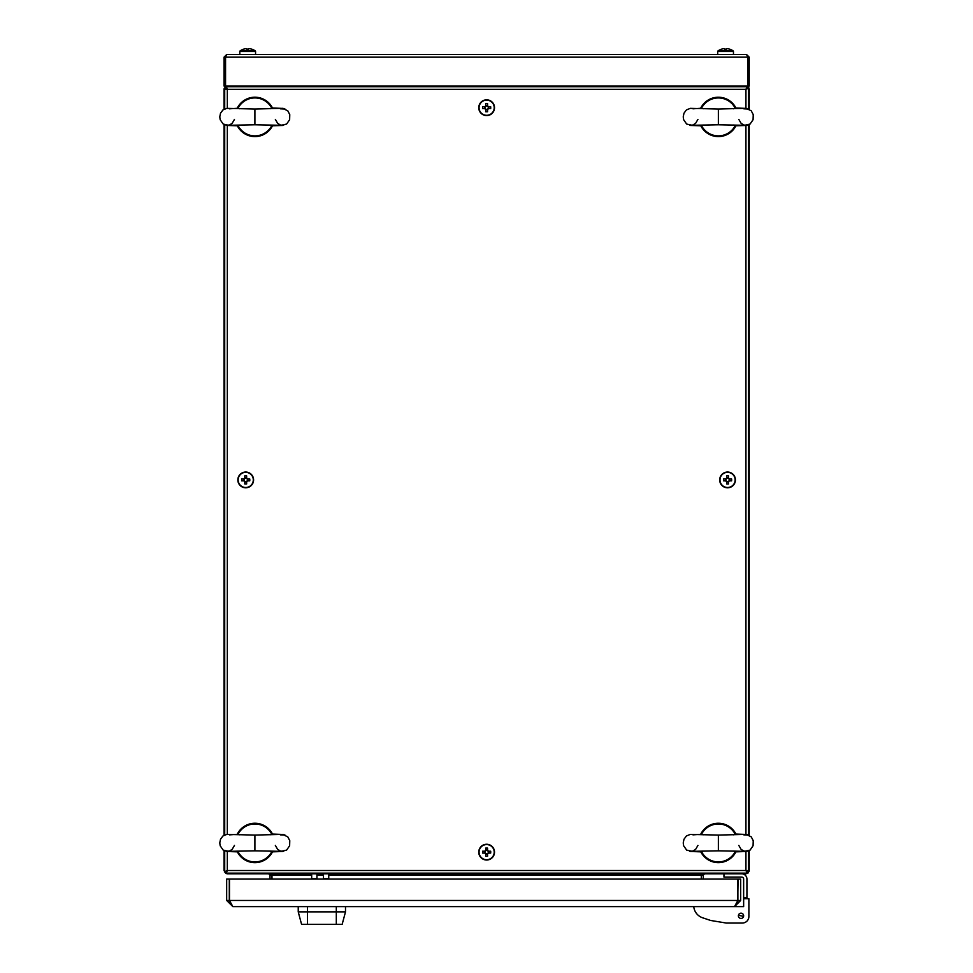 <?xml version="1.0" encoding="UTF-8"?>
<svg xmlns="http://www.w3.org/2000/svg" width="973" height="973" viewBox="0 0 973 973"><rect width="100%" height="100%" fill="white"/><g stroke="black" fill="none" stroke-linecap="round" stroke-linejoin="round"><path stroke-width="1.46" d="M701.302 879.057L701.302 875.116L704.586 873.803L328.74 873.803L328.74 878.728L323.486 878.728L323.486 873.803M316.93 873.803L316.93 878.728L311.676 878.728L311.676 873.803L268.694 873.803L271.978 875.116L271.978 879.057M226.077 871.394L227.329 873.803L745.938 873.803L747.252 870.519M224.702 827.853L224.045 827.853A3.284 3.284 0 0 1 224.07 827.524M224.045 827.853L224.045 835.235M224.045 850.657L224.045 870.519L224.702 870.519M226.709 871.674L225.772 873.401L224.045 870.519M227.329 873.803L225.772 873.401M226.162 871.115L224.41 872.015M293.554 875.116L270.007 875.116L268.694 873.803L271.053 874.168M270.007 879.057L270.007 875.116M748.565 132.328L749.222 132.328L749.222 827.524A3.284 3.284 0 0 1 749.222 827.853L748.565 827.853M748.565 870.519L749.222 870.519L749.222 850.657M749.222 835.235L749.222 827.853M748.565 871.334L748.164 872.927L745.938 873.803M749.222 870.519L749.076 871.492M746.826 871.48L748.164 872.927M704.586 873.803L703.272 875.116L332.632 875.116M703.272 875.116L703.272 879.057M749.222 827.524L748.565 827.524M224.702 827.524L224.045 827.524L224.045 132.328L224.702 132.328M226.441 88.361L225.104 86.913L227.329 86.05L226.016 89.334M747.203 88.458L745.938 86.05L747.507 86.451L748.857 87.838L749.222 89.334L748.565 89.334M224.07 132.328A3.284 3.284 0 0 1 224.045 132L224.702 132M224.702 89.334L224.045 89.334L224.045 109.195M224.045 124.605L224.045 132M224.702 88.519L225.104 86.913M224.045 89.334L224.191 88.361M748.565 132L749.222 132A3.284 3.284 0 0 1 749.198 132.328M749.222 132L749.222 124.605M749.222 109.195L749.222 89.334M746.559 88.178L747.507 86.451M747.106 88.738L748.857 87.838M748.565 108.879L748.565 88.202L745.938 89.334L747.069 86.706L226.21 86.706L227.329 89.334L224.702 88.202L224.702 108.879M224.702 124.921L224.702 834.919M224.702 850.974L224.702 871.65L227.329 870.519L226.21 873.146L747.069 873.146L745.938 870.519L748.565 871.65L748.565 850.974M224.702 88.202L227.329 89.334L643.007 89.334M226.016 871.65L224.714 871.65L227.329 870.519L226.21 873.146L747.069 873.146L745.938 870.519L748.565 871.65M748.565 834.919L748.565 124.921M747.252 88.202L748.565 88.202L745.938 89.334L747.069 86.706L747.069 88.02M226.21 86.706L227.329 89.334L227.329 108.283M224.045 57.164L225.359 57.164L225.359 86.05L224.045 86.05L224.045 57.164L226.673 54.537L746.595 54.537L749.222 57.164L747.909 57.164L747.909 86.05L749.222 86.05L749.222 57.164M747.726 57.042L746.595 54.537M747.69 56.434L747.909 57.164M225.359 57.164L225.566 56.458M225.554 57.164L225.554 86.05L747.726 86.05L747.726 57.164L225.554 57.164L226.673 54.537M703.224 851.071L701.497 851.861L690.392 851.509M718.366 835.077L718.366 850.828L744.564 851.339L750.074 850.11L753.078 845.756L753.236 840.684L751.253 836.865L746.048 834.384L718.366 835.077L690.258 834.408L686.415 835.965L683.983 839.237L683.228 842.934L683.666 845.817L686.658 850.11L692.168 851.339L718.366 850.828M733.508 834.834L735.235 834.031L746.717 834.469L748.444 835.077L743.786 834.858M700.803 851.849A19.691 19.691 0 0 0 735.929 851.849M746.34 851.509L735.235 851.861L733.508 851.071M701.497 851.618A18.974 18.974 0 0 0 735.235 851.618M735.929 834.043A19.691 19.691 0 0 0 700.803 834.043M735.235 834.275A18.974 18.974 0 0 0 701.497 834.275L703.224 834.834M692.958 834.858L701.497 834.275M717.709 54.537L717.709 51.484A0.705 0.705 0 0 1 718.013 50.9L733.168 50.9A13.123 13.123 0 0 0 729.665 49.149L729.653 49.173A13.099 13.099 0 0 0 727.342 48.65L726.515 48.65L727.342 48.65A13.099 13.099 0 0 1 729.653 49.173L729.665 49.149M721.516 49.149L721.516 49.149A13.123 13.123 0 0 0 718.013 50.9A0.705 0.705 0 0 0 717.709 51.484A0.705 0.705 0 0 1 718.013 50.9A0.705 0.705 0 0 0 717.709 51.484L733.46 51.484A0.705 0.705 0 0 0 733.168 50.9A0.705 0.705 0 0 1 733.46 51.484L733.46 54.537M726.515 48.65L726.515 49.173A12.99 11.627 180 0 0 725.59 49.149A12.99 11.627 180 0 0 724.654 49.173L723.827 48.65L724.654 48.65M721.528 49.173A13.099 13.099 0 0 1 723.827 48.65A13.099 13.099 0 0 0 721.528 49.173M239.808 54.537L239.808 51.484A0.705 0.705 0 0 1 240.1 50.9L255.267 50.9A13.123 13.123 0 0 0 251.764 49.149L251.739 49.173A13.099 13.099 0 0 0 249.441 48.65L248.614 48.65L249.441 48.65A13.099 13.099 0 0 1 251.739 49.173L251.764 49.149M243.603 49.149L243.603 49.149A13.123 13.123 0 0 0 240.1 50.9A0.705 0.705 0 0 0 239.808 51.484A0.705 0.705 0 0 1 240.1 50.9A0.705 0.705 0 0 0 239.808 51.484L255.558 51.484A0.705 0.705 0 0 0 255.267 50.9A0.705 0.705 0 0 1 255.558 51.484A0.705 0.705 0 0 0 255.267 50.9A0.705 0.705 0 0 1 255.558 51.484L255.558 54.537M248.614 48.65L248.614 49.173A12.99 11.627 180 0 0 247.689 49.149A12.99 11.627 180 0 0 246.753 49.173L245.926 48.65L246.753 48.65M243.627 49.173A13.099 13.099 0 0 1 245.926 48.65A13.099 13.099 0 0 0 243.627 49.173M738.057 900.451L740.684 900.451L740.684 879.057L738.057 879.057L737.729 901.947M740.684 900.451L734.518 906.629L232.851 906.629L226.673 900.451L229.3 900.451L229.3 879.057L226.673 879.057L226.673 900.451M734.518 906.629L737.875 900.451L737.789 901.801M229.482 900.451L737.875 900.451L737.875 879.057L229.482 879.057L229.482 900.451L232.851 906.629M229.567 901.801L229.3 900.451M723.948 873.803L723.948 877.087L741.669 877.087A1.97 1.97 0 0 1 743.64 879.057L743.64 897.434L746.923 897.434L746.923 879.057A5.254 5.254 0 0 0 741.669 873.803M748.894 904.002L748.894 916.469A6.568 6.568 0 0 1 742.326 923.036L726.223 923.036L710.679 920.47L702.664 917.807A13.123 13.123 0 0 1 693.749 906.629L743.64 906.629L743.64 902.689M746.923 898.748L746.923 879.057M741.669 877.087A1.97 1.97 0 0 1 743.64 879.057A1.97 1.97 0 0 0 741.669 877.087A1.97 1.97 0 0 1 743.64 879.057M710.679 920.47L702.664 917.807M748.894 916.469L748.894 898.748L743.64 898.748L743.64 897.434M738.385 915.812A2.627 2.627 0 0 1 741.012 913.185A2.627 2.627 0 0 1 743.64 915.812A2.627 2.627 0 0 1 741.012 918.439A2.627 2.627 0 0 1 738.385 915.812A2.627 2.627 0 0 0 743.579 916.371A2.627 2.627 0 0 0 743.64 915.812M735.758 906.629L743.64 906.629L743.64 898.748M738.446 915.252A2.627 2.627 0 0 1 741.572 913.246M298.237 906.629L298.237 911.871L301.569 924.35L307.419 924.35L307.419 906.629L298.237 906.629L298.237 911.871L336.305 911.871L336.305 906.629L345.5 906.629L345.5 911.871L336.305 911.871L336.305 924.35L342.155 924.35L345.5 911.871M307.419 924.35L336.305 924.35M323.486 874.788L316.93 874.788M703.224 125.018L701.497 125.821L690.392 125.456M718.366 109.025L718.366 124.775L744.564 125.298L750.074 124.058L753.078 119.715L753.236 114.632L751.253 110.813L746.048 108.331L718.366 109.025L690.258 108.356L686.415 109.925L683.983 113.196L683.228 116.882L683.666 119.764L686.658 124.058L692.168 125.298L718.366 124.775M733.508 108.781L735.235 107.991L746.717 108.417L748.444 109.037L743.786 108.818M700.803 125.809A19.691 19.691 0 0 0 735.929 125.809M746.34 125.456L735.235 125.821L733.508 125.018M701.497 125.578A18.974 18.974 0 0 0 735.235 125.578M735.929 108.003A19.691 19.691 0 0 0 700.803 108.003M735.235 108.234A18.974 18.974 0 0 0 701.497 108.234L703.224 108.781M692.958 108.818L701.497 108.234M239.772 851.071L238.032 851.861L226.928 851.509M254.902 835.077L254.902 850.828L281.112 851.339L286.609 850.11L289.626 845.756L289.772 840.684L287.789 836.865L282.596 834.384L254.902 835.077L226.794 834.408L222.963 835.965L220.518 839.237L219.764 842.934L220.202 845.817L223.194 850.11L228.704 851.339L254.902 850.828M270.044 834.834L271.771 834.031L283.252 834.469L284.98 835.077L280.321 834.858M237.339 851.849A19.691 19.691 0 0 0 272.476 851.849M282.875 851.509L271.771 851.861L270.044 851.071M238.032 851.618A18.974 18.974 0 0 0 271.783 851.618M272.476 834.043A19.691 19.691 0 0 0 237.339 834.043M271.783 834.275A18.974 18.974 0 0 0 238.032 834.275L239.772 834.834M229.494 834.858L238.032 834.275M239.772 125.018L238.032 125.821L226.928 125.456M254.902 109.025L254.902 124.775L281.112 125.298L286.609 124.058L289.626 119.715L289.772 114.632L287.789 110.813L282.596 108.331L254.902 109.025L226.794 108.356L222.963 109.925L220.518 113.196L219.764 116.882L220.202 119.764L223.194 124.058L228.704 125.298L254.902 124.775M270.044 108.781L271.771 107.991L283.252 108.417L284.98 109.037L280.321 108.818M237.339 125.809A19.691 19.691 0 0 0 272.476 125.809M282.875 125.456L271.771 125.821L270.044 125.018M238.032 125.578A18.974 18.974 0 0 0 271.783 125.578M272.476 108.003A19.691 19.691 0 0 0 237.339 108.003M271.783 108.234A18.974 18.974 0 0 0 238.032 108.234L239.772 108.781M229.494 108.818L238.032 108.234M243.955 480.857L244.32 480.857A1.678 1.678 0 0 0 247.118 480.857A1.678 1.678 0 0 0 244.782 478.521A1.678 1.678 0 0 0 244.32 478.996L241.657 478.996A12.99 5.789 -90 0 0 241.645 479.92A12.99 5.789 -90 0 0 241.657 480.857L243.955 480.857A1.982 1.982 0 0 0 244.782 481.684L244.782 483.982A12.99 5.789 180 0 0 246.643 483.982L246.643 481.684A1.982 1.982 0 0 0 247.47 480.857L249.769 480.857A12.99 5.789 90 0 0 249.793 479.92A12.99 5.789 90 0 0 249.769 478.996L247.47 478.996A1.982 1.982 0 0 0 246.643 478.169L246.643 475.87A12.99 5.789 -0 0 0 244.782 475.87L244.782 478.169A1.982 1.982 0 0 0 243.955 478.996M245.719 472.051A7.881 7.881 0 0 0 237.838 479.92A7.881 7.881 0 0 0 245.719 487.801A7.881 7.881 0 0 0 253.588 479.92A7.881 7.881 0 0 0 245.719 472.051M238.142 479.92A7.577 7.577 0 0 0 245.719 487.497A7.577 7.577 0 0 0 253.296 479.92A7.577 7.577 0 0 0 245.719 472.343A7.577 7.577 0 0 0 238.142 479.92M247.847 480.857L247.847 478.996M244.782 482.061L246.643 482.061M244.32 478.996A1.678 1.678 0 0 0 244.32 480.857M243.578 478.996L243.578 480.857M246.643 477.792L244.782 477.792M729.312 478.996L728.959 478.996A1.678 1.678 0 0 0 726.162 478.996A1.678 1.678 0 0 0 728.485 481.319A1.678 1.678 0 0 0 728.959 480.857L731.623 480.857A12.99 5.789 90 0 0 731.635 479.92A12.99 5.789 90 0 0 731.623 478.996L729.312 478.996A1.982 1.982 0 0 0 728.485 478.169L728.485 475.87A12.99 5.789 0 0 0 726.624 475.87L726.624 478.169A1.982 1.982 0 0 0 725.797 478.996L723.498 478.996A12.99 5.789 -90 0 0 723.486 479.92A12.99 5.789 -90 0 0 723.498 480.857L725.797 480.857A1.982 1.982 0 0 0 726.624 481.684L726.624 483.982A12.99 5.789 180 0 0 728.485 483.982L728.485 481.684A1.982 1.982 0 0 0 729.312 480.857M727.561 487.801A7.881 7.881 0 0 0 735.43 479.92A7.881 7.881 0 0 0 727.561 472.051A7.881 7.881 0 0 0 719.679 479.92A7.881 7.881 0 0 0 727.561 487.801M735.138 479.92A7.577 7.577 0 0 0 727.561 472.343A7.577 7.577 0 0 0 719.984 479.92A7.577 7.577 0 0 0 727.561 487.497A7.577 7.577 0 0 0 735.138 479.92M725.42 478.996L725.42 480.857M728.485 477.792L726.624 477.792M728.959 480.857A1.678 1.678 0 0 0 728.959 478.996M729.689 480.857L729.689 478.996M726.624 482.061L728.485 482.061M488.397 851.205L488.032 851.205A1.678 1.678 0 0 0 485.235 851.205A1.678 1.678 0 0 0 487.57 853.54A1.678 1.678 0 0 0 488.032 853.066L490.696 853.066A12.99 5.789 90 0 0 490.708 852.141A12.99 5.789 90 0 0 490.696 851.205L488.397 851.205A1.982 1.982 0 0 0 487.57 850.378L487.57 848.079A12.99 5.789 -0 0 0 485.697 848.079L485.697 850.378A1.982 1.982 0 0 0 484.882 851.205L482.572 851.205A12.99 5.789 -90 0 0 482.559 852.141A12.99 5.789 -90 0 0 482.572 853.066L484.882 853.066A1.982 1.982 0 0 0 485.697 853.893L485.697 856.204A12.99 5.789 180 0 0 487.57 856.204L487.57 853.893A1.982 1.982 0 0 0 488.397 853.066M486.634 860.023A7.881 7.881 0 0 0 494.515 852.141A7.881 7.881 0 0 0 486.634 844.26A7.881 7.881 0 0 0 478.752 852.141A7.881 7.881 0 0 0 486.634 860.023M494.211 852.141A7.577 7.577 0 0 0 486.634 844.564A7.577 7.577 0 0 0 479.057 852.141A7.577 7.577 0 0 0 486.634 859.718A7.577 7.577 0 0 0 494.211 852.141M484.505 851.205L484.505 853.066M487.57 850.001L485.697 850.001M488.032 853.066A1.678 1.678 0 0 0 488.032 851.205M488.774 853.066L488.774 851.205M485.697 854.27L487.57 854.27M488.397 106.775L488.032 106.775A1.678 1.678 0 0 0 485.235 106.775A1.678 1.678 0 0 0 487.57 109.11A1.678 1.678 0 0 0 488.032 108.648L490.696 108.648A12.99 5.789 90 0 0 490.708 107.711A12.99 5.789 90 0 0 490.696 106.775L488.397 106.775A1.982 1.982 0 0 0 487.57 105.96L487.57 103.649A12.99 5.789 0 0 0 485.697 103.649L485.697 105.96A1.982 1.982 0 0 0 484.882 106.775L482.572 106.775A12.99 5.789 -90 0 0 482.559 107.711A12.99 5.789 -90 0 0 482.572 108.648L484.882 108.648A1.982 1.982 0 0 0 485.697 109.463L485.697 111.773A12.99 5.789 180 0 0 487.57 111.773L487.57 109.463A1.982 1.982 0 0 0 488.397 108.648M486.634 115.592A7.881 7.881 0 0 0 494.515 107.711A7.881 7.881 0 0 0 486.634 99.83A7.881 7.881 0 0 0 478.752 107.711A7.881 7.881 0 0 0 486.634 115.592M494.211 107.711A7.577 7.577 0 0 0 486.634 100.134A7.577 7.577 0 0 0 479.057 107.711A7.577 7.577 0 0 0 486.634 115.288A7.577 7.577 0 0 0 494.211 107.711M484.505 106.775L484.505 108.648M487.57 105.583L485.697 105.583M488.032 108.648A1.678 1.678 0 0 0 488.032 106.775M488.774 108.648L488.774 106.775M485.697 109.84L487.57 109.84M227.329 851.557L227.329 870.519L745.938 870.519L330.261 870.519M271.978 875.116L311.676 875.116L271.978 875.116M316.93 875.116L323.486 875.116L316.93 875.116M328.74 875.116L701.302 875.116L328.74 875.116M307.687 875.116L297.507 875.116M745.938 870.519L745.938 851.557M745.938 834.335L745.938 125.517M745.938 108.283L745.938 89.334L227.329 89.334M227.329 125.517L227.329 834.335M742.934 916.238L739.091 915.398L742.934 916.238M747.069 871.832L747.069 873.146M738.811 845.44L741.098 849.38L744.004 851.107L747.155 851.241M689.577 851.241L692.788 851.095L695.598 849.417L697.921 845.44M738.811 119.399L741.098 123.328L744.004 125.067L747.155 125.201M689.577 125.201L692.788 125.043L695.598 123.364L697.921 119.399M275.359 845.44L277.633 849.38L280.54 851.107L283.69 851.241M226.113 851.241L229.324 851.095L232.133 849.417L234.457 845.44M275.359 119.399L277.633 123.328L280.54 125.067L283.69 125.201M226.113 125.201L229.324 125.043L232.133 123.364L234.457 119.399"/></g></svg>
